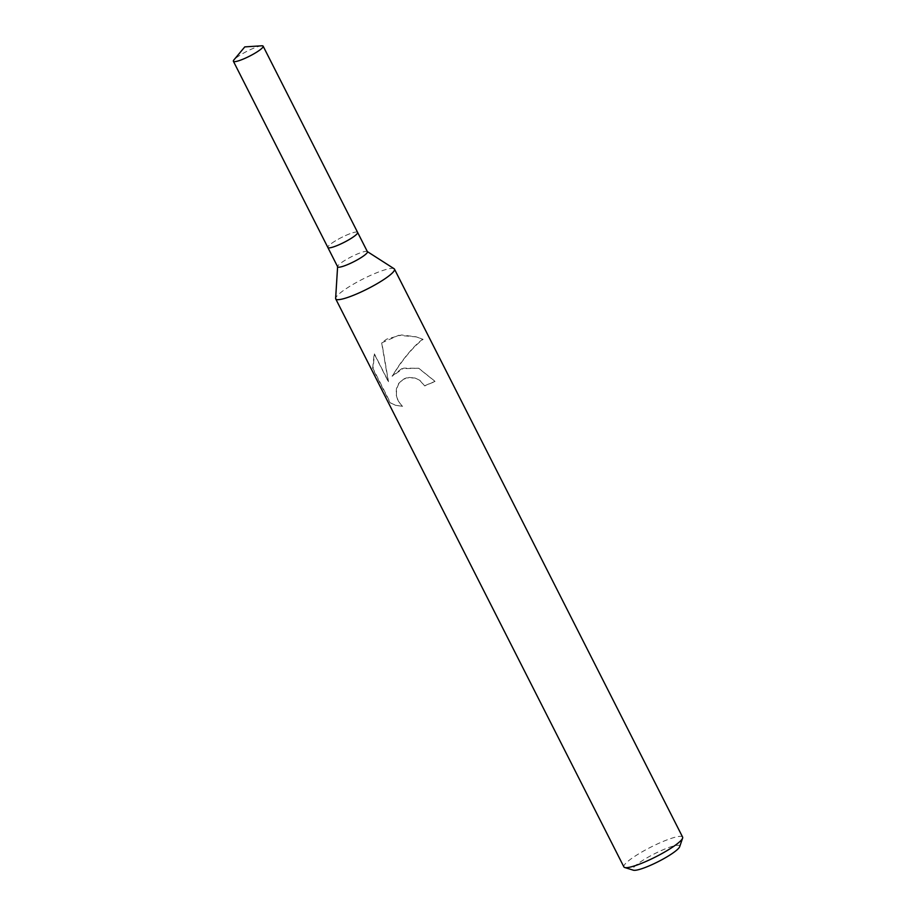 <?xml version="1.0" encoding="UTF-8"?>
<svg xmlns="http://www.w3.org/2000/svg" width="916" height="916" viewBox="0 0 916 916"><rect width="100%" height="100%" fill="white"/><g stroke="black" fill="none" stroke-linecap="round" stroke-linejoin="round"><path stroke-width="0.69" stroke-dasharray="4.58 3.44" d="M367.419 251.728A16.683 2.748 -26.9 0 0 367.224 251.522A16.683 2.748 -26.9 0 0 348.756 258.152A16.683 2.748 -26.9 0 0 337.615 266.545A16.683 2.748 -26.9 0 0 337.66 266.819M357.618 232.412A16.683 2.748 -26.9 0 0 338.954 238.836A16.683 2.748 -26.9 0 0 327.848 247.469A16.683 2.748 -26.9 0 1 338.954 238.836A16.683 2.748 -26.9 0 1 357.595 232.378M394.086 268.72A32.93 5.439 -26.9 0 0 357.629 281.807A32.93 5.439 -26.9 0 0 335.634 298.376M401.7 368.69L392.059 376.132L399.616 364.579C408.227 352.729 415.898 344.279 422.654 339.241L416.116 336.813L401.574 334.97L386.701 339.126L381.64 342.779L388.27 381.617L374.175 353.828L372.64 368.472L390.021 402.742L395.472 405.273L402.353 406.257L398.013 400.91L396.17 394.933L396.388 388.831L398.781 383.277L403.269 379.19L406.372 377.896L414.959 377.987L419.746 380.323L424.52 385.876A32.93 5.439 153.1 0 1 435.02 381.434L418.566 368.221L401.7 368.69M682.615 837.11A32.93 5.439 -26.9 0 0 645.78 849.796A32.93 5.439 -26.9 0 0 623.888 866.902M679.683 846.705A26.346 4.351 -26.9 0 0 650.211 856.036A26.346 4.351 -26.9 0 0 633.357 870.2M402.582 406.315L395.758 405.364L390.456 402.868L373.075 368.598L374.415 353.908L388.499 381.686L381.835 342.824L398.632 335.325L416.414 336.905L423.089 339.367C413.127 346.843 402.857 359.118 392.266 376.19L403.693 368.129L418.784 368.278L435.283 381.514A32.106 5.301 -26.9 0 0 424.726 385.934L419.94 380.38L415.143 378.045L409.189 377.461L403.464 379.247L398.975 383.346L396.594 388.899L396.388 395.002L398.242 400.979L402.353 406.257M261.701 45.8A16.683 2.748 -26.9 0 0 244.48 52.601A16.683 2.748 -26.9 0 0 233.924 59.895"/><path stroke-width="1.37" d="M233.385 61.269A16.683 2.748 -26.9 0 0 252.049 54.846A16.683 2.748 -26.9 0 0 263.144 46.178A16.683 2.748 -26.9 0 0 261.701 45.8L244.79 46.888L233.924 59.895A16.683 2.748 -26.9 0 0 233.385 61.269L327.871 247.503A16.683 2.748 -26.9 0 0 346.523 241.08A16.683 2.748 -26.9 0 1 327.859 247.503A16.683 2.748 -26.9 0 0 327.859 247.503L337.66 266.819A16.683 2.748 -26.9 0 0 356.324 260.396A16.683 2.748 -26.9 0 0 367.419 251.728L357.618 232.412A16.683 2.748 -26.9 0 0 357.595 232.378M337.603 266.705L335.634 298.376A32.93 5.439 -26.9 0 0 335.725 298.914A32.93 5.439 -26.9 0 0 372.572 286.227A32.93 5.439 -26.9 0 0 394.464 269.121A32.93 5.439 -26.9 0 0 394.086 268.72L367.362 251.602M335.725 298.914L623.888 866.902A32.93 5.439 -26.9 0 0 624.712 867.509A32.93 5.439 -26.9 0 0 660.722 854.227A32.93 5.439 -26.9 0 0 682.615 838.129A32.93 5.439 -26.9 0 0 682.615 837.11L394.464 269.121M624.712 867.509L633.357 870.2A26.346 4.351 -26.9 0 0 662.165 859.574A26.346 4.351 -26.9 0 0 679.683 846.705L682.615 838.129M357.618 232.412A16.683 2.748 -26.9 0 1 346.523 241.08A16.683 2.748 -26.9 0 0 357.618 232.412L263.144 46.178"/></g></svg>
